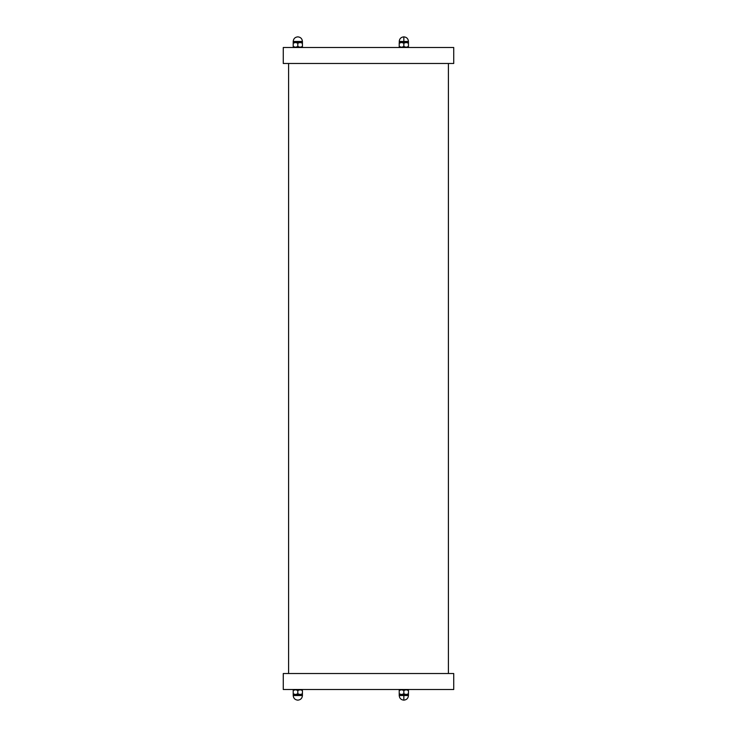 <?xml version="1.0" encoding="UTF-8"?>
<svg xmlns="http://www.w3.org/2000/svg" width="737" height="737" viewBox="0 0 737 737"><rect width="100%" height="100%" fill="white"/><g stroke="black" fill="none" stroke-linecap="round" stroke-linejoin="round"><path stroke-width="1.11" d="M368.5 63.483L453.734 63.483L453.734 47.5L283.266 47.5L283.266 63.483L368.5 63.483M453.734 673.517L283.266 673.517L283.266 689.5L453.734 689.5L453.734 673.517M397.179 47.5L410.5 47.5M406.64 42.479L408.455 42.479L408.455 47.251L408.455 46.532L408.455 47.251L408.455 46.532L406.151 47.251L403.839 46.532L401.536 47.251L399.224 46.532L399.224 43.188L401.536 42.479L403.839 43.188L406.151 42.479L408.455 43.188L408.455 41.465C408.178 38.665 406.64 37.126 403.839 36.85L403.839 41.465L408.455 41.465C408.178 38.665 406.64 37.126 403.839 36.85C401.039 37.126 399.5 38.665 399.224 41.465L403.839 41.465M403.839 46.532L403.839 43.188M399.224 42.479L399.224 47.251L399.224 42.479L399.224 43.188L399.224 42.479L401.039 42.479M402.024 42.479L405.654 42.479M397.179 689.5L410.5 689.5M401.039 694.521L399.224 694.521L399.224 689.749L399.224 690.468L399.224 689.749L399.224 690.468L401.536 689.749L403.839 690.468L406.151 689.749L408.455 690.468L408.455 693.812L406.151 694.521L403.839 693.812L401.536 694.521L399.224 693.812L399.224 695.535C399.5 698.335 401.039 699.874 403.839 700.15L403.839 695.535L399.224 695.535C399.5 698.335 401.039 699.874 403.839 700.15C406.64 699.874 408.178 698.335 408.455 695.535L403.839 695.535M403.839 690.468L403.839 693.812M403.839 700.15C406.64 699.874 408.178 698.335 408.455 695.535L408.455 689.749L408.455 694.521L408.455 693.812L408.455 694.521L406.64 694.521M405.654 694.521L402.024 694.521M291.161 47.5L304.473 47.5M293.206 47.251L293.206 46.532L293.206 47.251M295.509 47.251L293.206 46.532L293.206 42.479L293.206 43.188L295.509 42.479L297.822 43.188L300.125 42.479L302.428 43.188L302.428 42.479L302.428 47.251L302.428 46.532L300.125 47.251L297.822 46.532L295.509 47.251M302.428 46.532L302.428 43.188M300.622 42.479L302.428 42.479L302.428 41.465L293.206 41.465L293.206 42.479L295.021 42.479M296.007 42.479L299.637 42.479M293.206 46.532L293.206 43.188M297.822 46.532L297.822 43.188M291.161 689.5L304.473 689.5M293.206 690.468L293.206 689.749L293.206 690.468L295.509 689.749L297.822 690.468L300.125 689.749L302.428 690.468L302.428 693.812L300.125 694.521L297.822 693.812L295.509 694.521L293.206 693.812L293.206 694.521L293.206 690.468L293.206 693.812M297.822 690.468L297.822 693.812M295.021 694.521L293.206 694.521L293.206 695.535C293.483 698.335 295.021 699.874 297.822 700.15C300.622 699.874 302.161 698.335 302.428 695.535L293.206 695.535M302.428 695.535L302.428 693.812L302.428 694.521L300.622 694.521M299.637 694.521L296.007 694.521M302.428 690.468L302.428 693.812M408.455 46.532L408.455 43.188M399.224 46.532L399.224 43.188M399.224 690.468L399.224 693.812M408.455 690.468L408.455 693.812M288.591 63.483L288.591 673.517M448.409 63.483L448.409 673.517M302.428 41.465C302.161 38.665 300.622 37.126 297.822 36.85C295.021 37.126 293.483 38.665 293.206 41.465M399.224 41.465C399.5 38.665 401.039 37.126 403.839 36.85"/></g></svg>
